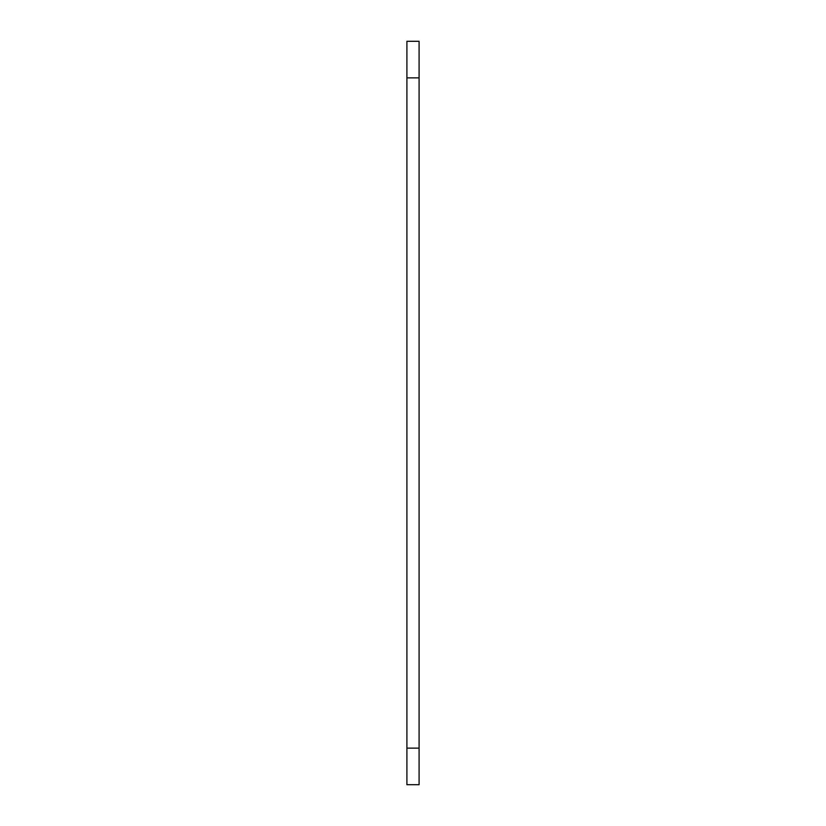 <?xml version="1.0" encoding="UTF-8"?>
<svg xmlns="http://www.w3.org/2000/svg" width="826" height="826" viewBox="0 0 826 826"><rect width="100%" height="100%" fill="white"/><g stroke="black" fill="none" stroke-linecap="round" stroke-linejoin="round"><path stroke-width="1.24" d="M406.908 77.861L406.908 41.3L419.092 41.3L419.092 784.7L406.908 784.7L406.908 77.861L419.092 77.861M419.092 748.139L406.908 748.139"/></g></svg>
